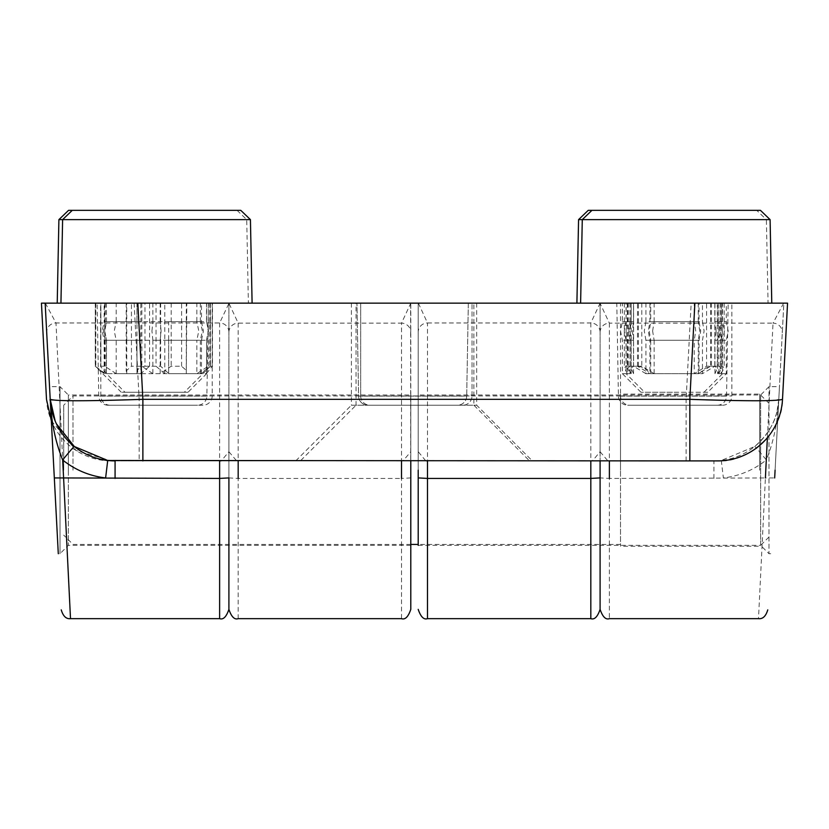 <?xml version="1.0" encoding="UTF-8"?>
<svg xmlns="http://www.w3.org/2000/svg" width="829" height="829" viewBox="0 0 829 829"><rect width="100%" height="100%" fill="white"/><g stroke="black" fill="none" stroke-linecap="round" stroke-linejoin="round"><path stroke-width="0.62" stroke-dasharray="4.14 3.11" d="M63.595 477.95L55.978 322.968A9.285 9.202 -3 0 0 46.704 332.657L45.16 303.145L694.878 303.145M633.522 321.704L626.082 321.704L624.227 330.978L626.082 340.263L631.201 340.263L629.885 330.978L631.201 321.704L626.082 321.704L626.082 303.145L633.522 303.145L633.522 321.704L632.361 330.978L633.522 340.263L626.082 340.263L626.082 373.672L633.522 373.672L631.19 368.304L633.594 366.242L633.594 303.145L626.082 303.145M631.201 321.704L631.201 303.145L628.237 303.145L649.915 303.145L649.915 321.704L648.268 330.978L649.915 340.263L698.246 340.263L699.769 330.978L698.246 321.704L649.915 321.704M721.189 340.263L722.505 330.978L721.189 321.704L726.308 321.704L718.857 321.704L720.018 330.978L718.857 340.263L726.308 340.263L721.189 340.263L721.189 373.672L726.308 373.672L718.857 373.672L718.857 340.263M652.62 330.978L654.133 321.704L702.474 321.704L704.111 330.978L702.474 340.263L654.133 340.263L652.62 330.978M631.201 340.263L631.201 373.672L626.082 373.672L644.641 392.231L707.748 392.231L726.308 373.672L726.308 340.263L728.163 330.978L726.308 321.704L726.308 303.145L718.857 303.145L718.857 321.704M721.189 373.672L724.152 367.807L722.308 366.242L714.867 366.242L702.474 373.672L702.474 340.263M654.133 340.263L654.133 373.672L702.474 373.672M654.133 373.672L641.791 366.242L633.594 366.242M698.246 321.704L698.246 303.145L721.199 303.145L721.199 368.304L718.857 373.672M698.246 340.263L698.246 373.672L710.598 366.242L718.784 366.242L721.199 368.304M721.189 321.704L721.189 303.145L724.152 303.145L724.152 367.807M588.227 210.348L756.732 210.348L766.39 219.623L582.279 219.623L770.1 219.623M654.133 321.704L654.133 303.145L633.594 303.145M654.133 303.145L702.474 303.145L702.474 321.704M724.152 303.145L702.474 303.145M645.915 340.263L644.268 330.978L645.915 321.704L694.236 321.704L695.738 330.978L694.236 340.263L645.915 340.263L645.915 373.672L699.044 373.672L699.044 340.263L700.692 330.978L699.044 321.704L699.044 303.145L726.308 303.145M698.246 303.145L649.915 303.145M631.19 368.304L631.19 303.145L633.522 303.145L624.33 303.145L627.335 303.145L627.335 321.704L626.009 330.978L627.335 340.263L622.372 340.263L629.988 340.263L628.838 330.978L629.988 321.704L622.372 321.704L627.335 321.704M756.732 210.348L760.452 210.348M633.522 373.672L633.522 340.263M698.246 373.672L649.915 373.672L649.915 340.263M707.748 392.231L644.641 392.231M631.201 373.672L628.237 367.807L630.071 366.242L637.511 366.242L649.915 373.672M360.677 395.941A9.285 9.285 0 0 0 369.952 405.215L462.758 405.215A9.285 9.285 0 0 0 472.033 395.941A9.285 9.285 0 0 1 462.758 405.215L369.952 405.215A9.285 9.285 0 0 1 360.677 395.941L360.677 303.145L472.033 303.145L360.677 303.145L472.033 303.145L360.677 303.145L360.677 395.941L472.033 395.941L472.033 303.145L472.033 395.941L360.677 395.941M722.587 405.215A9.285 9.285 0 0 0 731.872 395.941L731.872 303.145L620.517 303.145L620.517 395.941L731.872 395.941L620.517 395.941L620.517 546.27L620.517 395.941A9.285 9.285 0 0 0 629.791 405.215L722.587 405.215L629.791 405.215M202.918 405.215L110.122 405.215L202.918 405.215A9.285 9.285 0 0 0 212.203 395.941L212.203 303.145L100.837 303.145L212.203 303.145M110.122 405.215A9.285 9.285 0 0 1 100.837 395.941L100.837 303.145M369.952 405.215L462.758 405.215L369.952 405.215M476.675 303.145L476.675 405.215L532.353 460.903L300.357 460.903L356.035 405.215L476.675 405.215L356.035 405.215L356.035 303.145L476.675 303.145L356.035 303.145M410.79 395.008L410.79 470.178L410.79 395.008L228.908 395.008L228.908 545.347L228.908 395.008L228.908 470.178L228.908 395.008L68.361 395.008L68.361 470.178L68.361 395.008L60.009 386.656L60.009 470.178L60.009 386.656L49.543 386.656L54.32 477.95M418.21 303.248L418.21 470.178M600.092 470.178L600.092 395.008L600.092 470.178M620.517 303.145L731.872 303.145M418.396 303.248L427.495 322.968L590.818 322.968L600.092 303.145L787.55 303.145L782.503 399.34C783.446 430.531 748.742 463.473 717.634 460.903L115.076 460.903M425.671 460.717L418.21 451.701M228.908 451.701L228.908 303.331L228.908 460.903L228.908 451.701L221.447 460.717L219.623 460.903M45.357 303.145L55.978 322.968L219.623 322.968L228.908 303.435M228.721 303.248L137.832 303.145M228.908 303.248L410.79 303.145L401.505 323.144L238.182 323.144L228.908 303.155M600.092 303.248L410.79 303.145M600.092 451.701L600.092 303.331L600.092 460.903L600.092 451.701L592.642 460.717L590.818 460.903M300.357 460.903L532.353 460.903M770.711 553.699L768.991 553.699L768.991 386.656L768.991 553.699L760.639 545.347L760.639 395.008L760.639 545.347L418.21 545.347L418.21 303.435M60.009 470.178L60.009 553.699L60.009 470.178M55.18 421.091L56.362 423.743M68.361 470.178L68.361 545.347L68.361 470.178M126.754 321.704L106.413 321.704L104.558 330.978L106.547 340.263L104.755 330.978L106.547 321.704L106.413 303.145L126.754 303.145L126.754 340.263L106.413 340.263L106.413 373.672L126.754 373.672L126.215 370.822L131.448 366.242L131.448 303.145L126.754 303.145M106.547 321.704L106.413 303.145M161.095 330.978L160.173 321.704L116.205 321.704L114.247 330.978L116.205 340.263L160.173 340.263L161.095 330.978M206.494 340.263L208.286 330.978L206.628 321.704L186.287 321.704L186.287 340.263L206.628 340.263L206.494 373.672L186.287 373.672L186.287 340.263M151.945 330.978L152.868 321.704L196.836 321.704L198.784 330.978L196.836 340.263L152.868 340.263L151.945 330.978M106.547 340.263L106.413 373.672L124.972 392.231L188.069 392.231L206.628 373.672L206.628 340.263L208.483 330.978L206.628 321.704L206.628 303.145L186.287 303.145L186.287 321.704M206.494 373.672L212.151 366.242L208.307 366.242L196.836 373.672L196.836 340.263M152.868 340.263L152.868 373.672L196.836 373.672M152.868 373.672L141.832 366.242L131.448 366.242M160.173 321.704L160.173 303.145L186.826 303.145L186.287 373.672M160.173 340.263L160.173 373.672L171.209 366.242L181.592 366.242L186.826 370.822M206.494 321.704L206.494 303.145L212.452 303.145L212.452 366.501M58.9 219.623L250.431 219.623M152.868 321.704L152.868 303.145L131.448 303.145M152.868 303.145L196.836 303.145L196.836 321.704M212.452 303.145L196.836 303.145M186.826 303.145L186.287 303.145M160.173 303.145L116.205 303.145L116.205 321.704M106.547 303.145L116.205 303.145M68.548 210.348L240.773 210.348M126.754 373.672L126.754 340.263M160.173 373.672L116.205 373.672L116.205 340.263M188.069 392.231L124.972 392.231M106.547 373.672L100.589 366.501L100.589 303.145M116.205 373.672L104.734 366.242L100.889 366.242L100.889 303.145M73.004 470.178L73.004 395.941L73.004 470.178M63.719 470.178L63.719 405.215L63.719 470.178M759.706 470.178L759.706 394.086L759.706 470.178M620.517 470.178L620.517 394.086L620.517 470.178M152.805 303.145L57.222 303.145L152.805 303.145M237.063 210.348L246.721 219.623L248.389 303.145M202.349 330.978L200.349 321.704L164.784 321.704L164.784 340.263L200.349 340.263L202.349 330.978M168.65 339.631L168.65 321.704L201.468 321.704L203.447 330.978L201.468 340.263L168.65 340.263L168.65 339.631L168.65 373.413L160.639 366.242L149.583 366.242L140.826 373.672L140.826 340.263L105.262 340.263L103.262 330.978L105.262 321.704L140.826 321.704L140.826 340.263M136.961 303.145L136.961 322.336L136.961 303.145L144.982 303.145L144.982 366.242C139.376 366.988 136.712 369.465 136.972 373.672L136.972 321.704L104.153 321.704L102.164 330.978L104.153 340.263L136.972 340.263L136.961 339.631L136.972 373.672L104.153 373.672L104.153 340.263M184.359 392.231L121.252 392.231L184.359 392.231L210.348 366.242L200.349 373.672L164.784 373.672L164.784 340.263M168.65 340.263L168.65 373.672L201.468 373.672L210.348 366.242L210.348 303.145L201.468 303.145L201.468 321.704M105.262 340.263L105.262 373.672L140.826 373.672M105.262 373.672L95.273 366.242L95.273 303.145L104.153 303.145L104.153 321.704M121.252 392.231L95.273 366.242L104.153 373.672M168.65 321.704L168.65 322.336M144.982 303.145L164.784 303.145L164.784 321.704M136.972 303.145L104.153 303.145M105.262 321.704L105.262 303.145L95.273 303.145M105.262 303.145L140.826 303.145L140.826 321.704M201.468 303.145L140.826 303.145M200.349 321.704L200.349 303.145L210.348 303.145M200.349 303.145L164.784 303.145M200.349 340.263L200.349 373.672M201.468 373.672L201.468 340.263M164.784 373.672L156.039 366.242L156.039 303.145M144.982 366.242L156.039 366.242M576.901 303.145L768.058 303.145L576.901 303.145M578.569 219.623L766.39 219.623L768.058 303.145M645.915 321.704L645.915 303.145L694.236 303.145L694.236 321.704M699.044 321.704L650.724 321.704L649.221 330.978L650.724 340.263L699.044 340.263M716.121 330.978L714.971 321.704L722.587 321.704L717.624 321.704L718.95 330.978L717.624 340.263L722.587 340.263L714.971 340.263L716.121 330.978M672.485 392.231L640.931 392.231L672.485 392.231M699.044 373.672L705.158 368.335L711.448 366.242L718.826 366.242L720.629 367.775L717.624 373.672L717.624 340.263M714.971 340.263L714.971 373.672L722.587 373.672L717.624 373.672M714.971 373.672L717.261 368.335L714.816 366.242L706.567 366.242L694.236 373.672L694.236 340.263M629.988 340.263L629.988 373.672L627.698 368.335L630.144 366.242L638.392 366.242L643.884 367.775L650.724 373.672L694.236 373.672M629.988 321.704L629.988 303.145L650.724 303.145L650.724 321.704M645.915 303.145L633.511 303.145L633.511 366.242L626.133 366.242L626.133 303.145M714.971 321.704L714.971 303.145L717.261 303.145L694.236 303.145M714.971 303.145L722.587 303.145L717.624 303.145L717.624 321.704M718.826 366.242L718.826 303.145L720.629 303.145L717.624 303.145M699.044 303.145L650.724 303.145M629.988 303.145L627.335 303.145M629.988 373.672L622.372 373.672L627.335 373.672L627.335 340.263M650.724 373.672L650.724 340.263M627.335 373.672L624.33 367.775L626.133 366.242M645.915 373.672L633.511 366.242M466.696 396.107A9.285 9.285 0 0 1 457.421 405.215L367.869 405.215L457.421 405.215A9.285 9.285 0 0 0 466.696 396.107L468.323 303.145L356.967 303.145L468.323 303.145L356.967 303.145L468.323 303.145L466.696 396.107L358.584 396.107A9.285 9.285 0 0 0 367.869 405.215A9.285 9.285 0 0 1 358.584 396.107L356.967 303.145L358.584 396.107L466.696 396.107M108.029 405.215A9.285 9.285 0 0 1 98.755 396.107L97.128 303.145L208.483 303.145L206.867 396.107L98.755 396.107L206.867 396.107A9.285 9.285 0 0 1 197.582 405.215L108.029 405.215L197.582 405.215M627.698 405.215L717.261 405.215L627.698 405.215A9.285 9.285 0 0 1 618.424 396.107L616.797 303.145L728.163 303.145L616.797 303.145M717.261 405.215A9.285 9.285 0 0 0 726.536 396.107L728.163 303.145M473.887 303.145L351.392 303.145L473.887 303.145L473.887 405.215L351.392 405.215L295.715 460.903L529.565 460.903L295.715 460.903M351.392 303.145L351.392 405.215L473.887 405.215L529.565 460.903M208.483 303.145L97.128 303.145M767.385 437.712L773.011 323.144L609.377 323.144L600.092 303.331M51.325 420.749L76.102 450.499L111.366 460.903L713.924 460.903L139.158 460.903L139.158 399.34C82.693 401.215 51.802 401.215 46.497 399.34L41.45 303.145L783.84 303.145L777.675 420.749L779.457 386.656L768.991 386.656L760.639 395.008L418.21 395.008M775.084 470.178L779.457 386.656L775.084 470.178M410.604 303.155L410.79 609.377M238.182 618.652L238.182 478.426L401.505 478.426L401.505 460.903L403.122 460.758L410.79 451.743M600.092 451.743L607.771 460.758L609.377 460.903L609.377 478.426L765.405 477.95L758.494 618.652M783.643 303.145L773.011 323.144A9.285 9.192 3 0 1 782.286 332.823M686.122 460.903L686.122 399.34C742.597 401.215 773.488 401.215 778.794 399.34C778.172 417.194 770.141 432.914 754.701 446.51L721.282 460.478L713.924 460.903A64.963 64.963 0 0 0 778.794 399.34C777.55 423.961 773.281 442.427 766.348 459.981L765.405 477.95L774.68 477.95L783.84 303.145M228.908 451.743L236.576 460.758L238.182 460.903L238.182 478.426L228.908 477.908L228.908 609.377M410.79 460.903L410.79 303.331M600.092 609.377L600.092 477.908L609.377 478.426L609.377 618.652M139.158 460.903L111.366 460.903A64.963 64.963 0 0 1 46.497 399.34M410.79 470.178L410.79 545.347L410.79 470.178M228.908 470.178L228.908 545.347L228.908 470.178M721.282 460.478L723.385 477.95C739.406 476.012 753.727 470.022 766.348 459.981A18.559 0.611 -128.9 0 0 754.701 446.51M718.784 366.242L718.784 303.145M630.071 303.145L630.071 366.242M710.598 303.145L710.598 366.242M637.511 366.242L637.511 303.145M722.308 303.145L722.308 366.242M641.791 303.145L641.791 366.242M714.867 366.242L714.867 303.145M100.837 395.941L212.203 395.941L100.837 395.941M600.092 332.17A9.285 9.202 180 0 0 590.818 322.968L590.818 478.426M427.495 478.426L427.495 322.968A9.285 9.202 0 0 0 418.21 332.17M228.908 332.17A9.285 9.202 0 0 0 219.623 322.968L219.623 478.426M181.592 366.242L181.592 303.145M171.209 303.145L171.209 366.242M104.734 366.242L104.734 303.145M212.151 303.145L212.151 366.242M141.832 303.145L141.832 366.242M208.307 366.242L208.307 303.145M95.366 366.242L95.366 303.145M209.81 303.145L209.81 366.242M160.639 303.145L160.639 366.242M210.255 366.242L210.255 303.145M149.583 366.242L149.583 303.145M95.812 303.145L95.812 366.242M638.392 366.242L638.392 303.145M630.144 303.145L630.144 366.242M711.448 303.145L711.448 366.242M714.816 303.145L714.816 366.242M706.567 366.242L706.567 303.145M726.536 396.107L618.424 396.107L726.536 396.107M228.908 332.336A9.285 9.192 180 0 1 238.182 323.144L238.182 460.903L236.576 460.758M403.122 460.758L401.505 460.903L401.505 323.144A9.285 9.192 0 0 1 410.79 332.336M600.092 332.336A9.285 9.192 0 0 1 609.377 323.144L609.377 460.903L607.761 460.758M134.122 303.145L139.158 399.34L686.122 399.34L691.168 303.145M410.79 477.908L401.505 478.426L401.505 618.652M713.924 478.426L713.924 460.903M628.237 303.145L628.237 367.807M410.79 545.347L68.361 545.347L60.009 553.699L58.289 553.699M427.495 460.903L425.66 460.717M126.215 303.145L126.215 370.822M620.517 544.415L418.21 544.415M410.79 544.415L73.004 544.415L63.719 535.14M768.991 536.995L759.706 546.27L620.517 546.27M620.517 395.941L73.004 395.941L63.719 405.215M768.991 403.36L759.706 394.086L620.517 394.086M640.931 392.231L622.372 373.672L622.372 340.263L620.517 330.978L622.372 321.704L622.372 303.145M704.028 392.231L722.587 373.672L722.587 340.263L724.442 330.978L722.587 321.704L722.587 303.145M624.33 303.145L624.33 367.775M627.698 303.145L627.698 368.335M720.629 303.145L720.629 367.775M717.261 303.145L717.261 368.335M778.794 399.34L776.96 411.64"/><path stroke-width="1.24" d="M591.937 210.348L588.227 210.348L578.569 219.623L582.279 219.623L591.937 210.348L760.452 210.348L770.1 219.623L582.279 219.623L580.611 303.145M56.362 423.743L74.299 446.51L107.718 460.478L689.842 460.903L689.842 399.34C746.307 401.215 777.198 401.215 782.503 399.34L787.55 303.145L694.878 303.145L771.778 303.145L770.1 219.623M418.21 470.178L418.21 545.347M72.268 210.348L68.548 210.348L58.9 219.623L62.61 219.623L72.268 210.348L240.773 210.348L250.431 219.623L62.61 219.623L60.942 303.145L137.832 303.145L45.16 303.145L50.206 399.34C55.512 401.215 86.403 401.215 142.878 399.34L137.832 303.145L694.878 303.145L689.842 399.34L142.878 399.34L142.878 460.903M418.21 477.908L427.495 478.426L427.495 618.652L590.818 618.652L590.818 478.426L427.495 478.426L427.495 460.903L425.671 460.717M221.447 460.717L219.623 460.903L219.623 478.426L63.595 477.95L70.506 618.652C66.227 619.17 63.139 616.237 61.232 609.864M53.916 470.178L58.289 553.699L50.206 399.34L55.18 421.091M58.289 553.699L54.32 477.95L63.595 477.95L62.652 459.981C55.719 442.427 51.45 423.961 50.206 399.34A64.963 64.963 0 0 0 115.076 460.903L115.076 478.426M46.704 332.657L49.543 386.656M592.642 460.717L590.818 460.903L590.818 478.426L600.092 477.908L600.092 460.903L600.092 609.377L600.092 477.908M228.908 477.908L228.908 609.377L228.908 477.908L219.623 478.426L219.623 618.652L70.506 618.652M689.842 460.903L717.634 460.903A64.963 64.963 0 0 0 782.503 399.34M107.718 460.478L105.615 477.95C89.594 476.012 75.273 470.022 62.652 459.981A18.559 0.611 128.9 0 1 74.299 446.51M250.431 219.623L252.099 303.145M578.569 219.623L576.901 303.145M765.405 477.95L767.385 437.712M775.084 470.178L774.68 477.95M783.643 303.145L771.778 303.145M60.942 303.145L41.45 303.145L46.497 399.34L51.325 420.749M219.623 618.652C223.27 619.947 226.358 616.859 228.908 609.377C231.446 616.859 234.534 619.947 238.182 618.652L401.505 618.652C405.153 619.947 408.251 616.859 410.79 609.377L410.79 460.903M238.182 460.903L238.182 478.426M401.505 478.426L401.505 460.903M609.377 460.903L609.377 478.426M427.495 618.652C423.847 619.947 420.749 616.859 418.21 609.377M590.818 618.652C594.466 619.947 597.554 616.859 600.092 609.377C602.642 616.859 605.73 619.947 609.377 618.652L758.494 618.652C762.773 619.17 765.861 616.237 767.768 609.864M52.04 411.64L50.206 399.34M418.21 544.415L410.79 544.415M58.9 219.623L57.222 303.145"/></g></svg>
